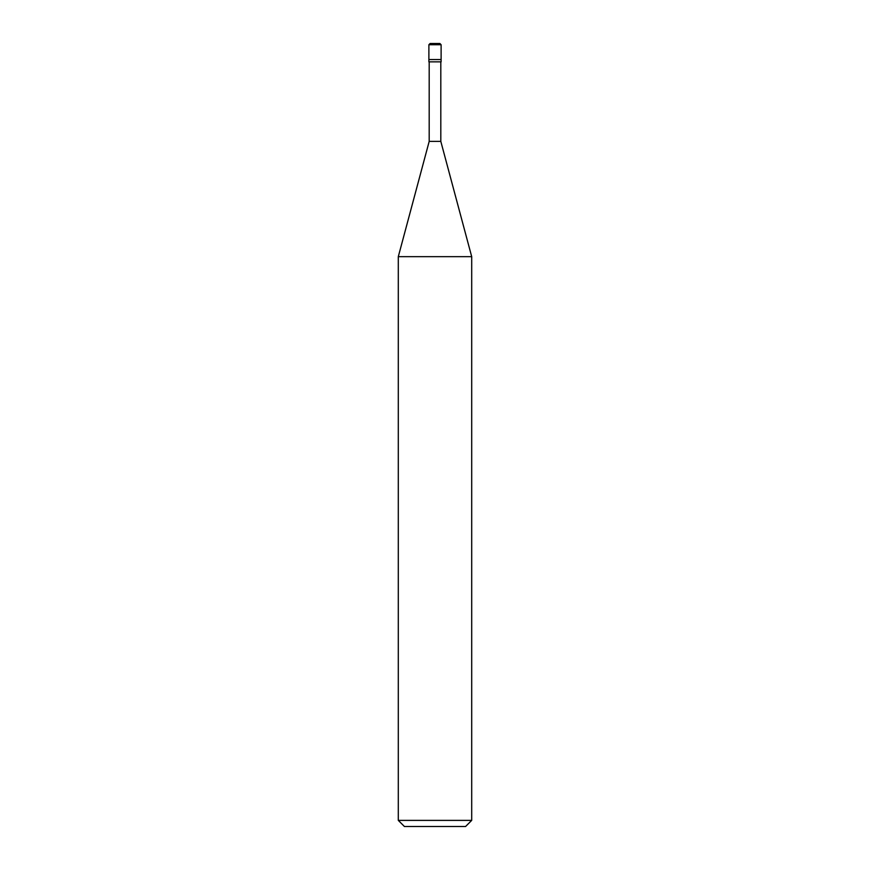 <?xml version="1.0" encoding="UTF-8"?>
<svg xmlns="http://www.w3.org/2000/svg" width="870" height="870" viewBox="0 0 870 870"><rect width="100%" height="100%" fill="white"/><g stroke="black" fill="none" stroke-linecap="round" stroke-linejoin="round"><path stroke-width="1.3" d="M428.888 59.562L441.112 59.562L441.112 44.729L439.894 43.5L430.106 43.5L428.888 44.729L428.888 59.562L428.888 44.729L430.15 43.5L439.85 43.5L441.112 44.729L428.888 44.729L441.112 44.729L441.112 59.562L428.888 59.562L428.888 61.857L428.888 59.562L441.112 59.562L428.888 59.562M404.419 826.5L465.58 826.5L471.703 820.377L471.703 256.661L440.807 141.375L440.807 61.857L440.807 141.375L429.193 141.375L398.297 256.661L398.297 820.377L404.419 826.5L398.297 820.377L398.297 256.661L429.193 141.375L429.193 61.857L429.193 141.375L440.807 141.375L471.703 256.661L398.297 256.661L471.703 256.661L471.703 820.377L465.58 826.5L404.419 826.5M441.112 61.857L441.112 59.562L441.112 61.857L428.888 61.857L441.112 61.857M471.703 820.388L398.297 820.388L471.703 820.388"/></g></svg>
